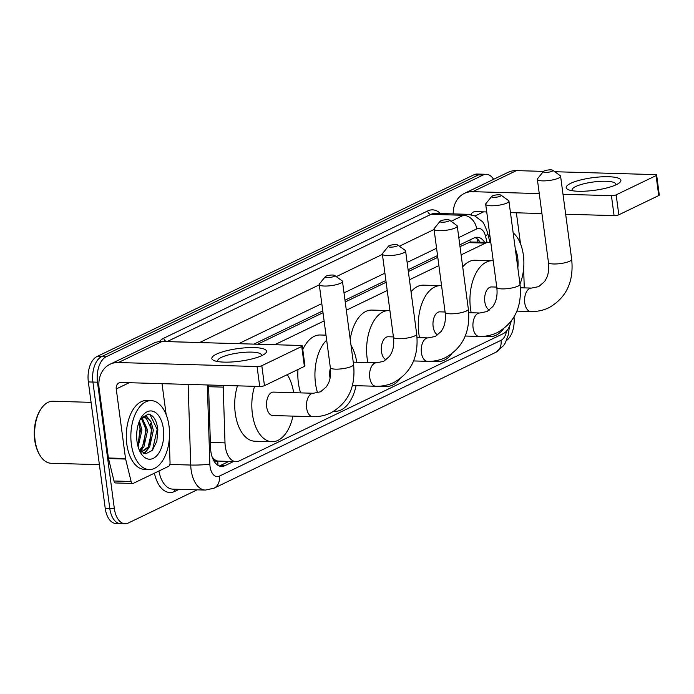 <?xml version="1.0" encoding="UTF-8"?>
<svg xmlns="http://www.w3.org/2000/svg" width="694" height="694" viewBox="0 0 694 694"><rect width="100%" height="100%" fill="white"/><g stroke="black" fill="none" stroke-linecap="round" stroke-linejoin="round"><path stroke-width="1.04" d="M223.208 385.43A20.681 11.598 91.7 0 0 223.225 387.122L225.003 442.876A20.681 11.598 91.7 0 0 225.298 446.424A20.681 11.598 91.7 0 0 236.003 461.649A20.681 11.598 91.7 0 0 239.257 460.92L503.219 333.649A20.681 11.598 91.7 0 0 511.235 321.122M211.965 456.808L213.7 458.769A6.897 3.869 91.7 0 0 217.708 461.154A20.681 16.448 64.3 0 1 217.881 465.292M217.708 461.154L217.907 461.059A20.681 11.598 -88.3 0 1 213.7 458.769M490.84 242.796A20.681 11.598 91.7 0 0 488.741 242.397L470.246 241.998L460.009 246.639M437.793 257.353L408.341 271.554M386.124 282.267L345.23 301.985M323.014 312.699L257.613 344.233M217.907 461.059L236.003 461.649M488.741 242.397A20.681 11.598 91.7 0 0 485.488 243.117L461.111 254.88M438.886 265.594L409.443 279.786M387.226 290.5L346.332 310.218M324.107 320.932L274.772 344.727M197.122 489.834L128.295 523.024A20.681 11.598 -88.3 0 1 125.041 523.744A20.681 11.598 -88.3 0 1 114.337 508.52L97.481 382.186A20.681 11.598 -88.3 0 1 106.113 356.794L483.059 175.044L478.496 174.905A20.681 11.598 -88.3 0 1 481.757 174.177A20.681 11.598 -88.3 0 0 478.496 174.905L101.55 356.664L478.496 174.905L473.933 174.775A20.681 11.598 -88.3 0 1 477.186 174.047L486.321 174.315A20.681 11.598 -88.3 0 1 493.599 179.312M97.481 382.186L92.918 382.056A20.681 11.598 -88.3 0 1 101.55 356.664A20.681 11.598 -88.3 0 0 92.918 382.056L109.773 508.39L92.918 382.056L88.346 381.926A20.681 11.598 -88.3 0 1 96.987 356.534L473.933 174.775M125.041 523.744L120.47 523.614A20.681 11.598 -88.3 0 1 109.773 508.39A20.681 11.598 -88.3 0 0 120.47 523.614L115.907 523.484A20.681 11.598 -88.3 0 1 105.21 508.26L88.346 381.926M208.53 385.005L210.534 447.691A20.681 11.598 91.7 0 0 210.82 451.23A20.681 11.598 91.7 0 0 221.525 466.463A20.681 11.598 91.7 0 0 224.787 465.735L233.401 461.579M228.838 461.441L220.215 465.605A20.681 11.598 -88.3 0 1 219.252 465.986M140.882 450.215A27.578 15.459 -88.3 0 1 140.396 451.343A27.578 15.459 -88.3 0 0 140.882 450.215M514.011 317.002A20.681 11.598 -88.3 0 1 506.473 340.546M483.059 175.044A20.681 11.598 -88.3 0 1 486.321 174.315M484.612 242.275A20.681 11.598 91.7 0 0 477.316 237.244A20.681 11.598 91.7 0 0 474.054 237.973L459.775 244.861M437.55 255.574L408.107 269.775M385.89 280.489L344.996 300.198M322.771 310.912L253.909 344.12M475.017 237.582A20.681 11.598 -88.3 0 1 480.048 242.145M262.02 355.519A27.578 6.367 172.4 0 1 237.435 361.496A27.578 6.367 172.4 0 1 214.62 360.785A27.578 6.367 172.4 0 1 216.363 354.2A27.578 6.367 172.4 0 1 252.017 347.564A27.578 6.367 172.4 0 1 264.457 354.131A27.578 6.367 172.4 0 1 262.02 355.519M261.3 355.849A22.061 5.101 -7.6 0 0 261.473 355.016A22.061 5.101 -7.6 0 0 245.572 352.231A22.061 5.101 -7.6 0 0 221.343 357.401A22.061 5.101 -7.6 0 0 217.734 360.845A22.061 5.101 -7.6 0 0 218.116 361.609M169.293 439.328L170.039 462.716A3.444 1.935 91.7 0 1 168.555 466.359L133.343 483.336A3.444 1.935 91.7 0 1 132.797 483.458L115.681 482.963A3.444 1.935 -88.3 0 1 113.998 480.994L108.507 458.561A3.444 1.935 -88.3 0 1 108.394 457.997L99.121 388.475A27.578 21.93 64.3 0 1 109.973 364.289A27.578 21.93 64.3 0 1 118.396 362.537L257.066 366.536A3.444 0.798 -7.6 0 0 261.803 365.712L264.466 385.656A3.444 0.798 172.4 0 1 259.729 386.48L121.06 382.481A6.897 5.483 -115.7 0 0 118.952 382.923A6.897 5.483 -115.7 0 0 116.245 388.97L125.519 458.491A3.444 1.935 91.7 0 0 125.623 459.055L131.123 481.489A3.444 1.935 91.7 0 0 132.797 483.458M109.973 364.289L153.652 343.226A27.578 21.93 64.3 0 1 162.084 341.474L300.754 345.473A3.444 0.798 -7.6 0 1 302.289 345.924A3.444 0.798 -7.6 0 1 301.725 346.462L261.803 365.712M302.289 345.924L304.944 365.868A3.444 0.798 172.4 0 1 304.388 366.406L264.466 385.656M162.023 383.669L166.161 414.656M99.389 464.659L51.139 463.271A31.022 17.393 -88.3 0 1 39.601 454.744L39.011 453.711A29.642 16.621 -88.3 0 1 34.7 440.031A29.642 16.621 -88.3 0 1 40.269 410.093L40.92 409.096A31.022 17.393 -88.3 0 1 52.926 401.245L91.07 402.347M39.601 454.744A31.022 17.393 -88.3 0 1 35.09 440.43A31.022 17.393 -88.3 0 1 40.92 409.096M169.015 426.003A34.474 19.328 -88.3 0 1 149.193 469.543A34.474 19.328 -88.3 0 1 131.357 444.169A34.474 19.328 -88.3 0 1 151.179 400.629A34.474 19.328 -88.3 0 1 169.015 426.003M149.193 469.543L144.63 469.413A34.474 19.328 -88.3 0 1 126.794 444.03A34.474 19.328 -88.3 0 1 146.616 400.499L151.179 400.629M139.303 450.111L145.731 453.781L152.359 450.371L156.853 441.228L157.833 429.699C156.723 420.503 153.617 415.298 148.525 414.066L140.813 418.291M140.752 418.387L146.391 415.932L151.04 421.857A17.237 9.664 -88.3 0 0 144.977 417.693A17.237 9.664 -88.3 0 0 139.91 420.035M137.004 441.445A24.134 13.524 -88.3 0 1 141.541 417.068A24.134 13.524 -88.3 0 1 163.368 428.727A24.134 13.524 -88.3 0 1 156.723 455.793A24.134 13.524 -88.3 0 1 140.518 452.575A24.134 13.524 -88.3 0 1 137.004 441.445M139.39 450.224L142.487 446.797L146.217 430.159L141.533 418.708M139.936 450.857L143.91 446.841L147.648 430.202L142.296 418.282M137.672 445.08L140.518 429.994L138.809 422.733M138.123 446.797L141.94 430.037L139.416 421.154M141.16 452.02L148.186 446.962L151.925 430.323L146.252 418.23L144.552 417.701M141.203 452.046L149.618 447.005L153.357 430.367L151.04 421.857M140.57 451.508L142.617 448.576M144.291 453.598L148.325 448.74M138.193 444.013L140.058 428.944L139.008 423.201M143.901 444.177L145.757 429.109L144.708 423.366M143.745 453.442L146.503 450.449M149.609 444.342L151.465 429.274L150.416 423.531M152.437 450.276L157.174 429.439L150.06 414.708L147.813 414.049M333.979 276.42A4.823 1.119 -7.6 0 0 334.595 275.423A4.823 1.119 -7.6 0 0 330.726 275.093A4.823 1.119 -7.6 0 0 325.989 276.186A4.823 1.119 -7.6 0 0 325.295 276.663A4.823 1.119 -7.6 0 0 328.132 277.574A4.823 1.119 -7.6 0 0 333.979 276.42M334.595 275.423L342.064 280.81A11.72 2.707 172.4 0 1 342.48 281.4A11.72 2.707 172.4 0 1 340.572 283.23A11.72 2.707 172.4 0 1 327.698 285.98A11.72 2.707 172.4 0 1 319.249 284.497A11.72 2.707 172.4 0 1 319.5 283.82L325.295 276.663M312.699 416.686A11.72 6.567 91.7 0 1 306.635 408.055A11.72 6.567 91.7 0 1 311.528 393.663A11.72 6.567 91.7 0 1 313.376 393.255L273.427 392.101A11.72 6.567 91.7 0 0 266.696 406.91A11.72 6.567 91.7 0 0 272.759 415.533L312.699 416.686C319.093 416.86 325.122 415.593 330.778 412.895C348.214 403.014 355.814 386.888 353.576 364.515L342.48 281.4M292.963 416.114A37.918 21.262 -88.3 0 1 272.005 441.722A37.918 21.262 -88.3 0 1 252.382 413.806A37.918 21.262 -88.3 0 1 254.568 386.332M272.005 441.722L254.88 441.228A37.918 21.262 -88.3 0 1 235.266 413.312A37.918 21.262 -88.3 0 1 237.452 385.838M287.264 374.665A37.918 21.262 -88.3 0 1 293.64 392.683M397.089 245.988A4.823 1.119 -7.6 0 0 397.705 244.991A4.823 1.119 -7.6 0 0 393.836 244.661A4.823 1.119 -7.6 0 0 389.1 245.754A4.823 1.119 -7.6 0 0 388.414 246.231A4.823 1.119 -7.6 0 0 391.243 247.142A4.823 1.119 -7.6 0 0 397.089 245.988M397.705 244.991L405.183 250.378A11.72 2.707 172.4 0 1 405.6 250.968A11.72 2.707 172.4 0 1 403.682 252.798A11.72 2.707 172.4 0 1 390.809 255.548A11.72 2.707 172.4 0 1 382.359 254.065A11.72 2.707 172.4 0 1 382.611 253.388L388.414 246.231M330.413 368.21A11.72 6.567 91.7 0 0 329.806 376.478A11.72 6.567 91.7 0 0 330.084 378.057M356.083 385.682A37.918 21.262 -88.3 0 1 335.115 411.29A37.918 21.262 -88.3 0 1 333.909 411.195M317.574 392.847A37.918 21.262 -88.3 0 1 315.492 383.374A37.918 21.262 -88.3 0 1 326.674 340.121M300.623 392.891A37.918 21.262 -88.3 0 1 298.377 382.88A37.918 21.262 -88.3 0 1 297.978 369.503M350.999 345.23A37.918 21.262 -88.3 0 1 356.751 362.251M302.775 349.585A37.918 21.262 -88.3 0 1 320.177 334.994L326.007 335.159M448.749 221.074A4.823 1.119 -7.6 0 0 449.374 220.076A4.823 1.119 -7.6 0 0 445.505 219.755A4.823 1.119 -7.6 0 0 440.759 220.839A4.823 1.119 -7.6 0 0 440.074 221.317A4.823 1.119 -7.6 0 0 442.911 222.227A4.823 1.119 -7.6 0 0 448.749 221.074M449.374 220.076L456.843 225.463A11.72 2.707 172.4 0 1 457.259 226.053A11.72 2.707 172.4 0 1 455.351 227.884A11.72 2.707 172.4 0 1 442.477 230.634A11.72 2.707 172.4 0 1 434.028 229.159A11.72 2.707 172.4 0 1 434.279 228.473L440.074 221.317M393.42 336.911L388.206 336.764A11.72 6.567 91.7 0 0 381.466 351.563A11.72 6.567 91.7 0 0 386.124 359.874M400.134 378.672A37.918 21.262 -88.3 0 1 386.775 386.376A37.918 21.262 -88.3 0 1 383.322 385.769M367.855 362.572A37.918 21.262 -88.3 0 1 367.161 358.46A37.918 21.262 -88.3 0 1 388.961 310.574A37.918 21.262 -88.3 0 1 389.907 310.634M350.218 339.349A37.918 21.262 -88.3 0 1 371.845 310.079L388.961 310.574M500.417 196.159A4.823 1.119 -7.6 0 0 501.033 195.161A4.823 1.119 -7.6 0 0 497.173 194.841A4.823 1.119 -7.6 0 0 492.428 195.934A4.823 1.119 -7.6 0 0 491.742 196.402A4.823 1.119 -7.6 0 0 494.579 197.313A4.823 1.119 -7.6 0 0 500.417 196.159M501.033 195.161L508.511 200.549A11.72 2.707 172.4 0 1 508.928 201.147A11.72 2.707 172.4 0 1 507.01 202.978A11.72 2.707 172.4 0 1 494.137 205.719A11.72 2.707 172.4 0 1 485.696 204.244A11.72 2.707 172.4 0 1 485.939 203.568L491.742 196.402M445.08 311.996L439.875 311.849A11.72 6.567 91.7 0 0 433.134 326.648A11.72 6.567 91.7 0 0 437.793 334.959M451.794 353.758A37.918 21.262 -88.3 0 1 438.443 361.47A37.918 21.262 -88.3 0 1 434.991 360.854M419.523 337.666A37.918 21.262 -88.3 0 1 418.829 333.554A37.918 21.262 -88.3 0 1 440.629 285.659A37.918 21.262 -88.3 0 1 441.575 285.728M411.039 291.766A37.918 21.262 -88.3 0 1 423.514 285.165L440.629 285.659M552.086 171.253A4.823 1.119 -7.6 0 0 552.702 170.256A4.823 1.119 -7.6 0 0 548.833 169.926A4.823 1.119 -7.6 0 0 544.096 171.019A4.823 1.119 -7.6 0 0 543.411 171.487A4.823 1.119 -7.6 0 0 546.239 172.407A4.823 1.119 -7.6 0 0 552.086 171.253M552.702 170.256L560.179 175.643A11.72 2.707 172.4 0 1 560.596 176.233A11.72 2.707 172.4 0 1 558.679 178.063A11.72 2.707 172.4 0 1 545.805 180.813A11.72 2.707 172.4 0 1 537.356 179.33A11.72 2.707 172.4 0 1 537.607 178.653L543.411 171.487M496.748 287.082L491.543 286.934A11.72 6.567 91.7 0 0 484.802 301.734A11.72 6.567 91.7 0 0 489.461 310.053M503.462 328.852A37.918 21.262 -88.3 0 1 490.111 336.555A37.918 21.262 -88.3 0 1 486.659 335.948M471.183 312.751A37.918 21.262 -88.3 0 1 470.489 308.639A37.918 21.262 -88.3 0 1 492.298 260.744A37.918 21.262 -88.3 0 1 493.243 260.814M462.707 266.852A37.918 21.262 -88.3 0 1 475.173 260.25L492.298 260.744M616.367 184.656A27.578 6.367 172.4 0 1 591.791 190.633A27.578 6.367 172.4 0 1 568.976 189.922A27.578 6.367 172.4 0 1 570.72 183.337A27.578 6.367 172.4 0 1 606.374 176.701A27.578 6.367 172.4 0 1 618.805 183.268A27.578 6.367 172.4 0 1 616.367 184.656M615.656 184.986A22.061 5.101 -7.6 0 0 615.821 184.153A22.061 5.101 -7.6 0 0 599.92 181.368A22.061 5.101 -7.6 0 0 575.69 186.539A22.061 5.101 -7.6 0 0 572.09 189.983A22.061 5.101 -7.6 0 0 572.472 190.755M453.199 213.891A27.578 21.93 64.3 0 1 464.321 193.435A27.578 21.93 64.3 0 1 472.753 191.674L539.264 193.591M464.321 193.435L508.008 172.372A27.578 21.93 64.3 0 1 516.431 170.611L543.497 171.392M562.999 194.277L611.423 195.673A3.444 0.798 -7.6 0 0 616.159 194.849L618.822 214.793A3.444 0.798 172.4 0 1 614.086 215.617L565.662 214.229M656.073 175.599A3.444 0.798 -7.6 0 0 656.637 175.062L659.3 195.014A3.444 0.798 172.4 0 1 658.736 195.552L656.073 175.599L616.159 194.849M656.637 175.062A3.444 0.798 -7.6 0 0 655.101 174.61L554.74 171.722M658.736 195.552L618.822 214.793M541.927 213.544L510.463 212.633M486.72 211.948L475.416 211.627A6.897 5.483 -115.7 0 0 473.308 212.06A6.897 5.483 -115.7 0 0 470.966 214.68M524.265 287.88L523.64 268.465M516.379 212.806L520.509 243.794M513.161 232.854A34.474 19.328 -88.3 0 1 523.371 255.149A34.474 19.328 -88.3 0 1 519.98 283.993M515.304 248.92A24.134 13.524 -88.3 0 1 517.724 257.873A24.134 13.524 -88.3 0 1 517.837 267.927M489.955 242.51A34.474 19.328 -88.3 0 1 490.623 241.182M488.593 236.958A34.474 19.328 -88.3 0 1 489.851 235.387M210.369 442.451L225.003 442.876M469.803 240.02A20.681 16.448 64.3 0 1 470.246 241.998M478.001 242.085L477.819 241.347A20.681 7.565 166.2 0 1 477.897 242.085M208.582 386.705L223.225 387.122M468.329 242.622L485.488 243.117M105.21 508.26L114.337 508.52M96.987 356.534L106.113 356.794M220.215 465.605L224.787 465.735M207.324 384.97L209.857 464.104A13.785 7.729 91.7 0 0 210.048 466.472A13.785 7.729 91.7 0 0 219.356 476.136L501.025 340.32A13.785 7.729 91.7 0 0 506.585 330.986M219.356 476.136A13.785 10.965 -115.7 0 1 213.934 488.229L205.372 490.077A27.578 15.459 -88.3 0 1 191.102 469.769A27.578 15.459 -88.3 0 1 190.72 465.041L169.848 464.442M179.113 489.313L174.775 491.404A3.444 2.741 64.3 0 1 175.218 489.201M174.775 491.404A31.022 17.393 -88.3 0 1 154.432 473.169M158.917 471A27.578 15.459 91.7 0 0 172.841 489.14L205.372 490.077M159.282 341.595A31.022 17.393 -88.3 0 1 163.801 338.178L427.686 210.941A31.022 17.393 -88.3 0 1 440.438 213.526M199.56 342.558A27.578 15.459 -88.3 0 1 199.629 342.524L167.098 341.587A27.578 15.459 91.7 0 0 167.037 341.622M209.857 464.104A13.785 1.232 178.2 0 1 190.72 465.041L188.135 384.415M451.057 221.291L463.505 215.287L430.983 214.351L167.098 341.587A3.444 2.741 64.3 0 1 163.801 338.178M487.049 242.345L485.574 236.324A13.785 7.729 91.7 0 0 476.691 228.916A13.785 10.965 -115.7 0 0 463.505 215.287A27.578 15.459 -88.3 0 1 467.851 214.316L435.32 213.379A27.578 15.459 91.7 0 0 430.983 214.351A3.444 2.741 64.3 0 1 427.686 210.941M200.436 342.584A13.785 10.965 -115.7 0 0 199.629 342.524L319.292 284.826M336.278 276.637L382.403 254.394M399.388 246.205L434.071 229.48M476.691 228.916L458.795 237.548M436.578 248.261L407.126 262.453M384.91 273.167L344.016 292.885M321.799 303.599L238.675 343.686M489.964 242.544L487.561 232.716A13.785 5.04 166.2 0 1 485.574 236.324M509.361 326.605L508.424 334.629L505.336 342.845L503.584 345.595L495.603 352.405A13.785 10.965 -115.7 0 0 501.025 340.32M162.084 341.474L118.396 362.537M304.388 366.406L301.725 346.462M129.205 382.724L116.245 388.97M108.394 457.997L125.519 458.491M259.729 386.48L257.066 366.536M125.623 459.055L108.507 458.561M113.998 480.994L131.123 481.489M313.376 393.255L320.593 391.78L326.484 386.714L328.522 383.097C330.439 378.803 331.047 373.641 330.335 367.612A11.72 2.707 -7.6 0 0 338.785 369.087A11.72 2.707 -7.6 0 0 351.658 366.345A11.72 2.707 -7.6 0 0 353.576 364.515M353.263 362.155L376.486 362.823A11.72 6.567 91.7 0 0 374.647 363.231A11.72 6.567 91.7 0 0 369.755 377.623A11.72 6.567 91.7 0 0 375.818 386.254C382.212 386.428 388.232 385.161 393.888 382.463C411.325 372.583 418.924 356.456 416.686 334.083L405.6 250.968M376.486 362.823L383.704 361.348L389.594 356.282L391.633 352.665C393.55 348.371 394.157 343.209 393.455 337.18A11.72 2.707 -7.6 0 0 401.895 338.655A11.72 2.707 -7.6 0 0 414.769 335.913A11.72 2.707 -7.6 0 0 416.686 334.083M417.051 337.588L428.155 337.909A11.72 6.567 91.7 0 0 426.307 338.325A11.72 6.567 91.7 0 0 421.414 352.717A11.72 6.567 91.7 0 0 427.478 361.34C433.871 361.513 439.901 360.255 445.557 357.549C462.993 347.677 470.593 331.55 468.355 309.168L457.259 226.053M428.155 337.909L435.372 336.434L441.263 331.376L443.301 327.75C445.218 323.456 445.826 318.294 445.114 312.265A11.72 2.707 -7.6 0 0 453.564 313.749A11.72 2.707 -7.6 0 0 466.437 310.999A11.72 2.707 -7.6 0 0 468.355 309.168M468.719 312.682L479.823 313.003A11.72 6.567 91.7 0 0 477.975 313.41A11.72 6.567 91.7 0 0 473.082 327.802A11.72 6.567 91.7 0 0 479.146 336.434C485.54 336.607 491.56 335.341 497.216 332.643C514.653 322.762 522.252 306.635 520.014 284.254L508.928 201.147M479.823 313.003L487.041 311.528L492.931 306.462L494.969 302.844C496.878 298.541 497.485 293.38 496.783 287.359A11.72 2.707 -7.6 0 0 505.232 288.834A11.72 2.707 -7.6 0 0 518.106 286.084A11.72 2.707 -7.6 0 0 520.014 284.254M520.379 287.767L531.483 288.088A11.72 6.567 91.7 0 0 529.643 288.496A11.72 6.567 91.7 0 0 524.751 302.888A11.72 6.567 91.7 0 0 530.815 311.519C537.208 311.693 543.229 310.426 548.885 307.728C566.321 297.847 573.921 281.721 571.683 259.348L560.596 176.233M531.483 288.088L538.7 286.613L544.59 281.547L546.629 277.93C548.546 273.636 549.154 268.474 548.451 262.445A11.72 2.707 -7.6 0 0 556.892 263.92A11.72 2.707 -7.6 0 0 569.765 261.178A11.72 2.707 -7.6 0 0 571.683 259.348M516.431 170.611L472.753 191.674M483.553 211.861L474.982 215.99M614.086 215.617L611.423 195.673M477.819 241.347L477.056 238.753M487.561 232.716C484.941 225.446 483.033 221.612 481.853 221.221L474.696 215.869L467.851 214.316M213.934 488.229L495.603 352.405M141.75 452.089L141.229 452.072M330.335 367.612L319.249 284.497M352.396 385.578L375.818 386.254M335.115 411.29L333.814 411.256M393.455 337.18L382.359 254.065M413.581 360.941L427.478 361.34M386.775 386.376L379.765 386.176M445.114 312.265L434.028 229.159M465.249 336.026L479.146 336.434M438.443 361.47L431.434 361.262M496.783 287.359L485.696 204.244M516.917 311.12L530.815 311.519M490.111 336.555L483.093 336.356M548.451 262.445L537.356 179.33"/></g></svg>
